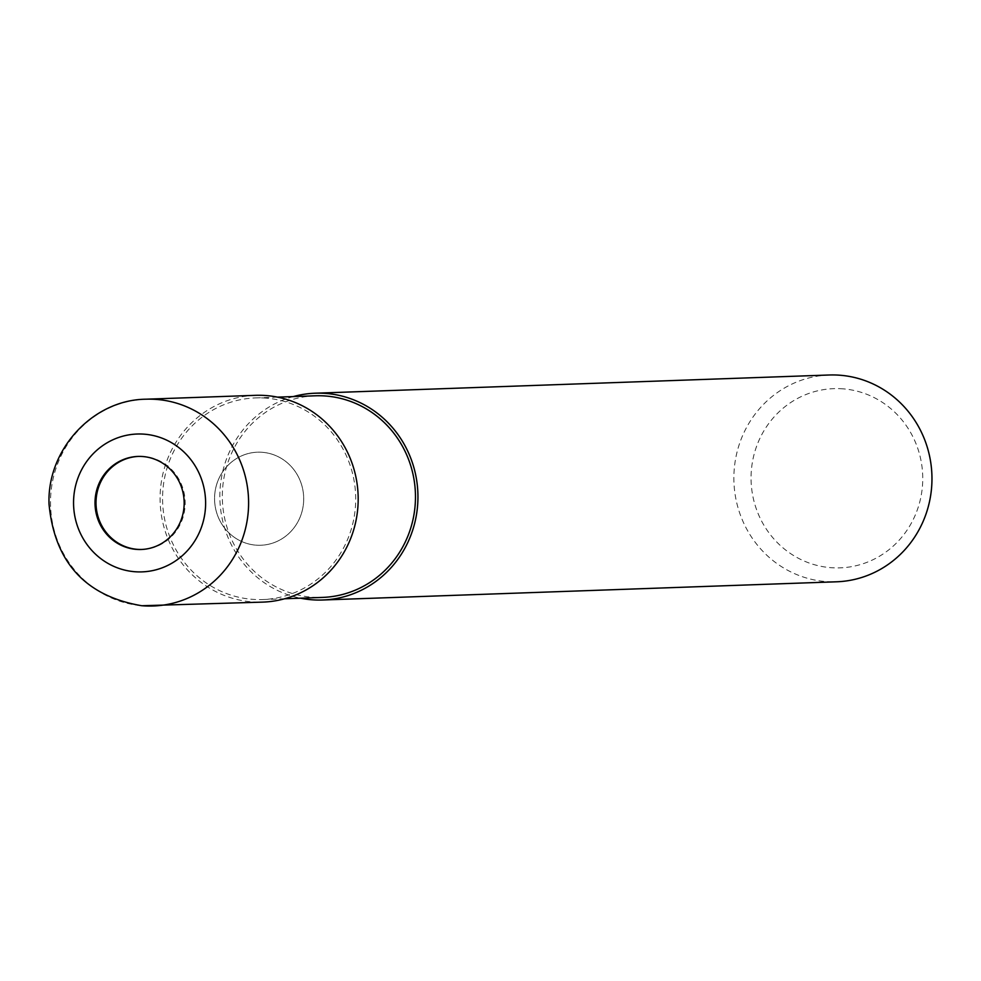 <?xml version="1.0" encoding="UTF-8"?>
<svg xmlns="http://www.w3.org/2000/svg" width="981" height="981" viewBox="0 0 981 981"><rect width="100%" height="100%" fill="white"/><g stroke="black" fill="none" stroke-linecap="round" stroke-linejoin="round"><path stroke-width="0.74" stroke-dasharray="4.91 3.68" d="M262.454 452.315A46.561 44.574 -92 0 0 257.476 452.192A46.561 44.574 -92 0 0 214.569 497.698A46.561 44.574 -92 0 0 255.796 545.142A46.561 44.574 -92 0 0 260.774 545.252A46.561 44.574 -92 0 0 303.693 499.746A46.561 44.574 -92 0 0 262.454 452.315A46.561 44.574 -92 0 0 257.476 452.192A46.561 44.574 -92 0 0 214.569 497.698A46.561 44.574 -92 0 0 255.796 545.142A46.561 44.574 -92 0 0 260.774 545.252A46.561 44.574 -92 0 0 303.693 499.746A46.561 44.574 -92 0 0 262.454 452.315M141.73 549.47A46.561 44.574 -92 0 0 142.233 549.446A46.561 44.574 -92 0 0 185.151 503.94A46.561 44.574 -92 0 0 143.913 456.508A46.561 44.574 -92 0 0 138.934 456.398A46.561 44.574 -92 0 0 138.444 456.41M315.33 395.797A100.871 96.567 -92 0 0 222.344 494.387A100.871 96.567 -92 0 0 311.688 597.171A100.871 96.567 -92 0 0 322.467 597.417M266.341 398.163A100.871 96.567 -92 0 0 255.563 397.918A100.871 96.567 -92 0 0 162.576 496.509A100.871 96.567 -92 0 0 251.921 599.281A100.871 96.567 -92 0 0 262.7 599.538A100.871 96.567 -92 0 0 355.686 500.935A100.871 96.567 -92 0 0 266.341 398.163M829.252 375A103.459 99.044 -92 0 0 733.886 476.128A103.459 99.044 -92 0 0 825.524 581.537A103.459 99.044 -92 0 0 836.585 581.794M293.331 396.569A103.459 99.044 -92 0 0 219.916 500.114A103.459 99.044 -92 0 0 300.468 598.189M843.304 388.868A89.663 85.838 -92 0 0 751.299 471.285A89.663 85.838 -92 0 0 830.49 567.643A89.663 85.838 -92 0 0 922.508 485.227A89.663 85.838 -92 0 0 843.304 388.868M255.465 395.331A103.459 99.044 -92 0 0 160.099 496.447A103.459 99.044 -92 0 0 251.737 601.868A103.459 99.044 -92 0 0 262.798 602.113M145.887 399.206A103.459 99.044 -92 0 0 50.522 500.335A103.459 99.044 -92 0 0 142.159 605.743M138.934 456.398L137.941 456.435M255.563 397.918L277.549 397.133M262.7 599.538L284.686 598.753M142.233 549.446L141.239 549.483"/><path stroke-width="1.47" d="M138.444 456.41A46.561 44.574 -92 0 0 96.015 502.162A46.561 44.574 -92 0 0 137.254 549.335A46.561 44.574 -92 0 0 141.73 549.47M284.686 598.753L322.467 597.417A100.871 96.567 -92 0 0 415.454 498.814A100.871 96.567 -92 0 0 326.109 396.042A100.871 96.567 -92 0 0 315.33 395.797L277.549 397.133M300.468 598.189A103.459 99.044 -92 0 0 311.504 599.747A103.459 99.044 -92 0 0 322.565 600.004L836.585 581.794A103.459 99.044 -92 0 0 931.95 480.665A103.459 99.044 -92 0 0 840.312 375.257A103.459 99.044 -92 0 0 829.252 375L315.232 393.209A103.459 99.044 -92 0 0 293.331 396.569M322.565 600.004A103.459 99.044 -92 0 0 417.931 498.875A103.459 99.044 -92 0 0 326.293 393.467A103.459 99.044 -92 0 0 315.232 393.209M136.261 549.372A46.561 44.574 -92 0 0 141.239 549.483A46.561 44.574 -92 0 0 184.158 503.976A46.561 44.574 -92 0 0 142.919 456.545A46.561 44.574 -92 0 0 137.941 456.435A46.561 44.574 -92 0 0 95.022 501.941A46.561 44.574 -92 0 0 136.261 549.372M145.887 399.206C92.508 399.77 46.683 450.046 49.05 504.344C54.654 562.371 85.58 596.166 141.828 605.743L262.798 602.113A103.459 99.044 -92 0 0 358.163 500.997A103.459 99.044 -92 0 0 266.525 395.588A103.459 99.044 -92 0 0 255.465 395.331L145.887 399.206A103.459 99.044 -92 0 1 156.948 399.463A103.459 99.044 -92 0 1 248.585 504.872A103.459 99.044 -92 0 1 153.22 606L153.22 606A103.459 99.044 -92 0 1 142.159 605.743M134.667 571.715A68.977 66.034 -92 0 0 205.434 508.317A68.977 66.034 -92 0 0 144.514 434.191A68.977 66.034 -92 0 0 73.734 497.6A68.977 66.034 -92 0 0 134.667 571.715"/></g></svg>
